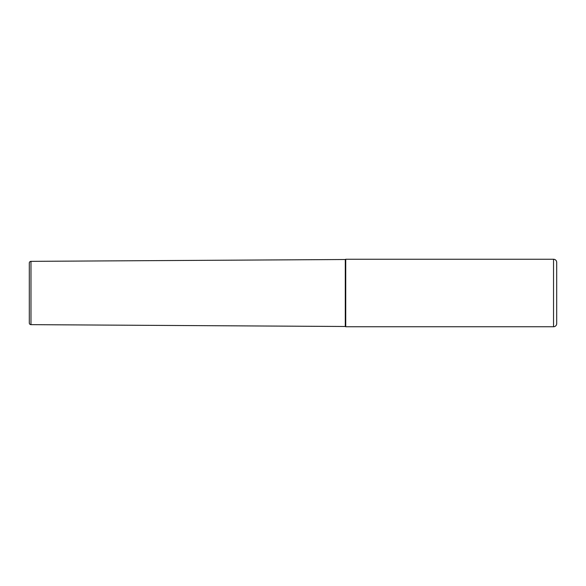<?xml version="1.0" encoding="UTF-8"?>
<svg xmlns="http://www.w3.org/2000/svg" width="586" height="586" viewBox="0 0 586 586"><rect width="100%" height="100%" fill="white"/><g stroke="black" fill="none" stroke-linecap="round" stroke-linejoin="round"><path stroke-width="0.88" d="M556.7 262.411L556.7 323.589A3.164 3.164 0 0 1 553.536 326.754L345.74 326.754L345.74 259.246L553.536 259.246A3.164 3.164 0 0 1 556.7 262.411M30.977 324.651L30.977 261.349A1.685 1.685 0 0 0 29.3 263.033L29.3 322.967A1.685 1.685 0 0 0 30.977 324.651L345.286 326.49L345.286 259.51L345.74 259.246M345.286 326.49L345.74 326.754M30.977 261.349L345.286 259.51M553.536 326.754L553.536 259.246"/></g></svg>
